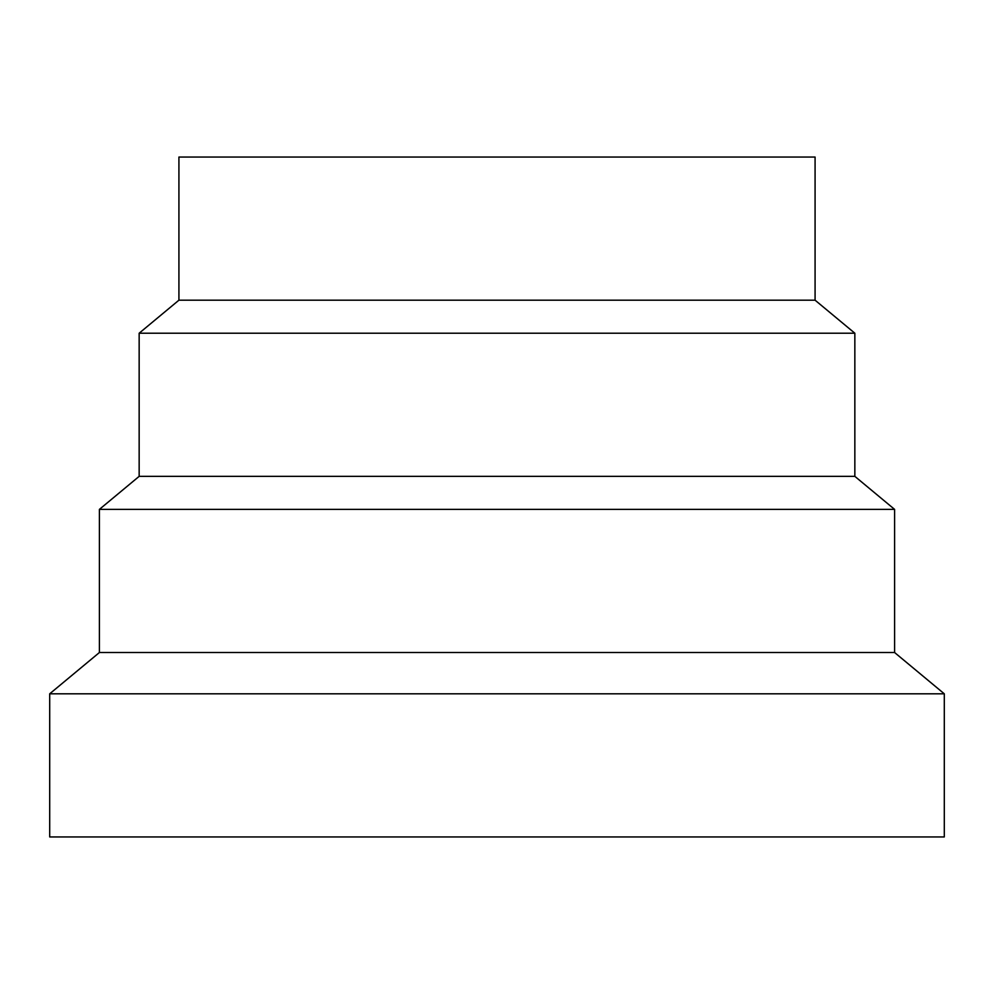 <?xml version="1.0" encoding="UTF-8"?>
<svg xmlns="http://www.w3.org/2000/svg" width="994" height="994" viewBox="0 0 994 994"><rect width="100%" height="100%" fill="white"/><g stroke="black" fill="none" stroke-linecap="round" stroke-linejoin="round"><path stroke-width="1.49" d="M944.3 693.812L894.6 652.524L99.4 652.524L49.7 693.812L944.3 693.812L49.7 693.812L49.7 836.948L944.3 836.948L944.3 693.812L944.3 836.948L49.7 836.948L49.7 693.812L99.4 652.524L894.6 652.524L894.6 509.388L99.4 509.388L99.4 652.524L99.4 509.388L894.6 509.388L854.84 476.35L139.16 476.35L99.4 509.388L139.16 476.35L854.84 476.35L854.84 333.214L139.16 333.214L139.16 476.35L139.16 333.214L854.84 333.214L815.08 300.188L178.92 300.188L139.16 333.214L178.92 300.188L815.08 300.188L815.08 157.052L178.92 157.052L178.92 300.188L178.92 157.052L815.08 157.052L815.08 300.188L854.84 333.214L854.84 476.35L894.6 509.388L894.6 652.524L944.3 693.812"/></g></svg>
